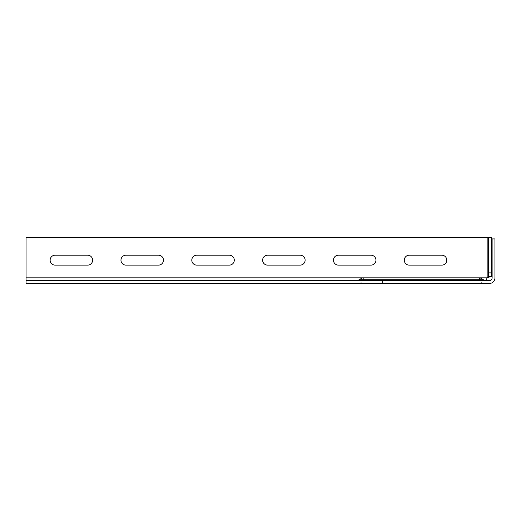<?xml version="1.0" encoding="UTF-8"?>
<svg xmlns="http://www.w3.org/2000/svg" width="521" height="521" viewBox="0 0 521 521"><rect width="100%" height="100%" fill="white"/><g stroke="black" fill="none" stroke-linecap="round" stroke-linejoin="round"><path stroke-width="0.78" d="M488.574 237.498L488.574 272.887L491.407 272.887L491.407 237.498L26.05 237.498L26.05 280.669L382.668 280.669L382.668 283.502L26.05 283.502L26.05 280.669M488.574 272.887L488.574 276.488L491.407 276.488L491.407 272.887M382.668 280.669L489.284 280.669A2.833 2.833 0 0 0 492.117 277.836L492.117 238.911L494.95 238.911L494.95 277.836A5.666 5.666 0 0 1 489.284 283.502L382.668 283.502M491.407 276.488L487.161 277.641A2.833 2.833 0 0 0 486.998 277.836L486.451 280.122L486.998 277.836L362.447 277.836L363.202 277.836L363.202 280.669M158.501 255.205A4.956 4.956 0 0 1 163.464 260.161A4.956 4.956 0 0 1 158.501 265.124L125.919 265.124A4.956 4.956 0 0 1 120.963 260.161A4.956 4.956 0 0 1 125.919 255.205L158.501 255.205M87.671 255.205A4.956 4.956 0 0 1 92.634 260.161A4.956 4.956 0 0 1 87.671 265.124L55.089 265.124A4.956 4.956 0 0 1 50.133 260.161A4.956 4.956 0 0 1 55.089 255.205L87.671 255.205M229.338 255.205A4.956 4.956 0 0 1 234.294 260.161A4.956 4.956 0 0 1 229.338 265.124L196.749 265.124A4.956 4.956 0 0 1 191.793 260.161A4.956 4.956 0 0 1 196.749 255.205L229.338 255.205M300.168 255.205A4.956 4.956 0 0 1 305.124 260.161A4.956 4.956 0 0 1 300.168 265.124L267.586 265.124A4.956 4.956 0 0 1 262.623 260.161A4.956 4.956 0 0 1 267.586 255.205L300.168 255.205M441.828 255.205A4.956 4.956 0 0 1 446.784 260.161A4.956 4.956 0 0 1 441.828 265.124L409.245 265.124A4.956 4.956 0 0 1 404.289 260.161A4.956 4.956 0 0 1 409.245 255.205L441.828 255.205M370.998 255.205A4.956 4.956 0 0 1 375.954 260.161A4.956 4.956 0 0 1 370.998 265.124L338.416 265.124A4.956 4.956 0 0 1 333.453 260.161A4.956 4.956 0 0 1 338.416 255.205L370.998 255.205M479.366 277.836L480.128 277.836L479.366 277.836L479.366 279.256L482.583 279.256L485.031 280.669M488.118 280.669L486.451 280.122M487.161 237.498L487.161 277.641L488.574 276.488M26.05 277.836L362.447 277.836L359.991 279.256L479.366 279.256L479.366 280.669M488.079 276.69L489.916 276.69M359.991 279.256L357.536 280.669M361.164 282.838L359.34 283.502M481.411 282.838L483.234 283.502M482.583 279.256L480.128 277.836"/></g></svg>
